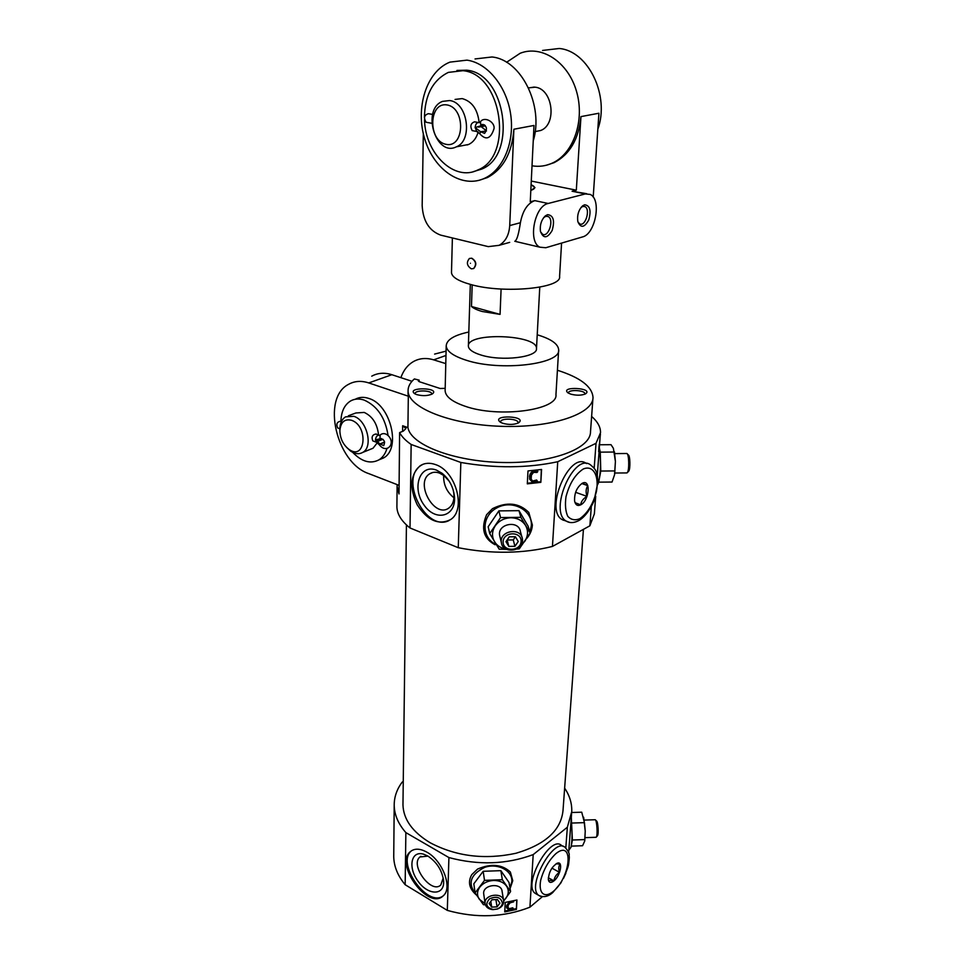 <?xml version="1.0" encoding="UTF-8"?>
<svg xmlns="http://www.w3.org/2000/svg" width="964" height="964" viewBox="0 0 964 964"><rect width="100%" height="100%" fill="white"/><g stroke="black" fill="none" stroke-linecap="round" stroke-linejoin="round"><path stroke-width="1.45" d="M375.984 434.017C372.321 434.68 371.273 436.969 372.827 440.885L376.972 442.428M348.366 415.785L355.873 412.978L364.223 412.423C372.562 416.364 377.334 423.871 378.539 434.945M377.382 442.669L373.02 448.248L370.272 449.357M339.87 430.245L339.858 428.835C340.075 423.124 341.955 419.135 345.51 416.858L353.848 416.315C366.983 420.196 373.502 446.862 362.777 452.393C359.126 454.466 355.101 454.056 350.691 451.152L346.558 447.344M396.915 505.63L396.903 507.028C397.144 514.234 401.518 521.223 410.013 527.971L411.146 444.464L460.84 462.467C495.147 468.42 527.441 468.179 557.734 461.732L596.029 443.307L600.536 432.643C600.572 427.028 597.608 421.63 591.619 416.424M396.903 507.028L397.096 486.338L399.012 493.942L399.614 432.583C401.771 436.68 405.615 440.632 411.146 444.464M397.096 486.338L397.132 484.615L368.802 473.637C336.34 462.949 321.132 397.999 348.631 384.299C354.607 380.973 361.319 380.515 368.766 382.925L408.314 396.204L408.061 392.975M445.175 388.347L440.138 388.492L419.388 381.732L418.28 380.876L419.123 380.117L414.363 378.948C410.086 382.672 407.989 386.648 408.085 390.902C407.88 407.471 450.212 424.642 500.822 426.305C551.42 428.185 593.487 413.954 593.005 397.349C592.173 386.576 580.316 377.539 557.421 370.26M402.603 431.378L402.663 425.739L407.929 427.606L408.314 396.204M407.929 427.606C410.784 444.802 453.658 461.515 502.437 462.491C551.227 463.648 590.836 448.802 590.51 431.739L592.92 398.578M570.881 394.18C576.641 395.614 581.497 395.517 585.461 393.89C594.547 387.877 559.156 385.925 568.073 392.926L570.881 394.18M445.139 390.058L445.127 390.733C445.525 396.59 452.104 401.723 464.865 406.157C498.533 418.243 558.397 410.158 555.951 394.601L558.614 350.438M502.774 423.304C508.751 424.907 513.957 424.787 518.379 422.931C528.742 415.858 489.989 414.412 500.449 422.256L502.774 423.304M416.677 394.601C422.666 396.132 427.859 395.927 432.246 393.987C441.283 387.444 405.302 386.926 414.749 393.746L416.677 394.601M371.743 376.177C377.731 372.875 384.431 372.381 391.854 374.707L411.99 381.298M445.778 363.609L433.667 359.849C426.317 357.644 419.629 358.186 413.628 361.464C407.748 364.838 403.494 370.236 400.867 377.659M434.607 354.089L446.091 351.125M402.663 425.739L405.94 428.522L403.314 431.101L399.614 432.583M571.327 817.231L572.375 840.018L571.025 847.199C572.327 840.608 572.351 831.607 571.11 820.171M565.808 847.946L567.35 827.233L571.748 811.628C572.038 803.446 569.676 795.613 564.639 788.106M565.928 873.095L563.53 878.312M568.639 852.742L568.844 849.85M568.856 849.85L571.592 813.736M502.425 903.015C502.111 905.786 500.304 907.787 497.038 909.016L493.255 909.51C486.23 907.57 484.988 904.015 489.543 898.846C496.532 895.833 500.822 897.219 502.425 903.015M497.05 906.883L491.676 907.088L489.158 903.521L492.026 899.749L497.412 899.533L499.918 903.111L497.05 906.883L495.918 899.593M471.721 874.697L477.566 869.058C491.134 863.358 502.063 864.346 510.354 872.01L512.764 880.71L510.077 888.615M542.274 896.761L529.923 907.184C503.883 917.403 476.349 918.463 447.308 910.39L448.911 857.562C478.566 865.443 506.666 864.455 533.2 854.598L567.35 827.233M529.923 907.184L533.2 854.598M516.403 909.45L504.75 911.896L505.257 902.425L516.945 900.002L516.403 909.45L516.74 900.051M599.319 447.85L600.271 452.14L600.777 471.047L598.704 481.988C600.837 472.047 601.042 460.816 599.283 448.284M597.27 475.336L599.138 451.044M595.704 496.267L594.354 513.933L589.872 525.802L591.293 506.775M594.173 468.155L596.029 443.307M598.981 448.802L600.415 434.089M599.247 448.802L599.957 439.476M521.09 541.455C520.656 551.697 502.557 551.95 503.1 541.696C503.473 531.393 521.729 531.164 521.09 541.455M514.933 546.311L508.811 546.395L505.967 541.66L509.257 536.827L515.403 536.755L518.234 541.503L514.933 546.311L513.258 539.912L507.185 539.997L508.811 546.395M495.014 544.732C483.554 538.514 480.747 528.513 486.603 514.716L492.471 508.667C506.907 501.533 519.018 502.786 528.802 512.426L532.381 525.019C532.044 530.092 530.104 534.646 526.561 538.659M589.872 525.802L552.444 546.431C522.958 553.722 491.568 554.143 458.262 547.709L460.84 462.467M552.444 546.431L557.734 461.732M540.84 482.349L527.308 483.844L527.995 470.938L541.575 469.468L540.84 482.349L541.334 469.504M393.758 854.767L393.734 856.671C393.927 866.431 397.734 875.782 405.157 884.723L405.868 832.607L448.911 857.562M403.253 781.418L402.157 782.153C396.782 789.371 394.131 797.132 394.204 805.434C394.397 814.869 398.289 823.931 405.868 832.607M447.308 910.39L405.157 884.723M402.988 803.265L402.964 804.928C403.458 819.436 412.52 832.04 430.149 842.741C456.153 856.442 484.747 859.948 515.909 853.285C545.299 844.597 561 830.341 563.012 810.519L583.425 529.357M458.262 547.709L410.013 527.971M468.817 332.014C454.189 335.147 446.645 339.75 446.212 345.847C446.633 351.294 453.333 356.09 466.287 360.247C500.497 371.586 561.229 364.235 558.662 349.775C558.144 343.895 550.998 338.906 537.225 334.785M480.783 354.957C501.509 361.705 537.948 357.319 536.49 348.522C537.731 334.436 466.769 331.953 468.371 346.136C468.637 349.498 472.782 352.438 480.783 354.957M540.635 481.747L527.344 483.241M516.258 908.582L512.631 909.486M509.028 910.257L504.799 911.016M506.654 907.835L507.148 904.907C508.715 902.256 510.896 901.232 513.704 901.822L510.052 902.87L508.233 905.112L508.016 907.678L509.281 909.329L513.487 908.932L509.486 910.329L506.654 907.835L506.715 906.534M507.148 904.907L506.618 905.895M507.992 907.437L509.173 908.691L512.764 907.787L513.487 908.932M529.61 479.144L530.164 474.734C532.008 471.312 534.55 470.239 537.792 471.529L536.996 472.481L533.55 472.36L531.417 475.168L531.164 478.975L532.574 481.096L536.743 480.458L537.454 481.253L532.803 482.506L529.622 479.144L529.646 476.903M537.792 471.529L537.647 471.083C534.418 469.793 531.875 470.866 530.031 474.3L529.501 476.469M532.574 481.096L536.599 480.012L537.454 481.253M512.764 907.787L512.872 908.437M509.173 908.691L509.281 909.329M513.595 901.171L513.704 901.822M599.078 447.561L598.632 451.55M599.247 444.392L599.198 445.958M598.728 450.417L599.078 445.898M565.603 520.885L562.06 519.56C544.19 509.703 569.652 450.803 586.257 463.407L586.763 463.576M435.415 464.552C456.105 470.938 466.564 510.125 450.381 519.704C438.512 525.428 427.474 520.476 417.243 504.859C409.254 487.772 410.242 474.722 420.22 465.708C424.63 462.925 429.691 462.539 435.415 464.552M536.647 894.17L535.08 893.279C522.5 884.566 550.444 834.475 561.53 845.464L563.494 846.525M426.98 852.224C442.681 860.647 452.887 888.061 443.271 895.773C428.594 910.932 394.192 864.334 410.375 851.622C414.544 848.212 420.075 848.404 426.98 852.224M448.911 520.62C425.642 532.236 398.831 478.252 421.376 465.214L423.015 464.287M436.427 470.095L442.03 473.252C448.778 478.747 452.875 486.061 454.297 495.171C457.261 516.294 435.921 522.621 423.991 504.979C411.495 487.989 419.786 463.588 436.427 470.095M453.152 489.833L453.815 493.194C454.502 500.039 452.839 504.991 448.814 508.04C434.595 518.849 414.508 482.807 429.691 473.818C432.535 472.011 435.788 471.758 439.464 473.071L443.97 475.601L449.152 481.132M453.936 497.761C446.778 492.014 443.356 484.543 443.645 475.36M564.229 520.367L563.084 520.138L564.229 520.367M443.091 895.942C427.281 907.955 395.843 862.961 411.375 850.899L411.628 850.682M427.883 856.068C436.849 862.141 442.09 870.371 443.585 880.771C444.862 895.616 428.498 895.797 418.243 881.542C407.639 867.636 410.953 850.14 423.75 854.237L427.883 856.068M443.199 877.987L440.801 884.964C431.523 894.556 409.664 865.106 419.93 856.984L427.944 856.116M489.724 533.574L488.17 526.766L498.882 510.884L518.994 510.667L528.176 526.284L530.14 533.068L520.861 517.331L500.557 517.56L489.724 533.574L499.159 549.155L506.63 549.36M516.716 549.058L519.247 548.89L530.14 533.068M500.557 517.56L498.882 510.884M520.861 517.331L518.994 510.667M506.172 549.143C501.003 548.251 497.123 545.781 494.532 541.72C491.64 536.514 491.869 531.236 495.207 525.898C498.942 520.765 504.148 518.054 510.8 517.764C517.439 517.897 522.368 520.488 525.609 525.537C528.417 530.79 528.139 536.044 524.778 541.322L520.958 545.323M522.512 540.708C522.476 551.926 502.449 553.734 501.364 542.587C499.099 530.742 520.934 526.862 522.404 538.84L522.512 540.708M499.979 536.888L499.617 535.369C497.352 523.609 518.969 519.777 520.427 531.67L521.958 537.201M515.415 536.767L513.258 539.912M614.586 474.662L612.044 482.036L598.656 482.157M614.562 474.758L615.406 461.479L613.405 448.344L611.031 444.693L599.548 444.766M614.466 452.044L600.271 452.14M614.984 470.926L600.777 471.047M614.622 474.421L615.406 461.479L614.442 451.851M628.504 471.384L628.745 471.131C630.516 469.058 630.155 455.261 628.323 454.984L627.371 454.02M626.6 472.926L627.359 472.577C629.444 470.143 629.022 453.815 626.865 453.502L614.755 453.61M475.071 892.929L473.83 883.795L483.169 871.299L500.858 870.661L509.028 882.494L510.583 891.592L502.34 879.71L484.506 880.361L475.071 892.929L483.434 904.702L485.374 904.786M484.506 880.361L483.169 871.299M502.34 879.71L500.858 870.661M503.678 901.063L503.702 901.979C503.316 905.244 501.196 907.606 497.328 909.052L492.869 909.642C488.326 909.124 485.736 907.064 485.085 903.485C483.759 894.267 503.136 891.748 503.678 901.063L510.583 891.592M485.109 903.63L479.325 899.267C476.758 895.327 476.939 891.278 479.843 887.097C483.097 883.06 487.651 880.843 493.496 880.469C499.316 880.421 503.666 882.289 506.546 886.097C509.052 890.061 508.835 894.122 505.895 898.255L503.606 900.629M483.771 894.375L483.699 893.833C482.374 884.663 501.581 882.181 502.111 891.435L503.582 900.472M490.809 901.34L491.676 907.088M584.726 841.054L582.569 845.729L571.303 846.127M584.714 841.114L585.232 831.089L584.437 822.641L581.738 812.194L571.7 812.507M584.437 822.641L571.965 823.051M584.859 839.584L572.375 840.018M584.787 840.62L585.232 831.089L583.63 817.207M597.403 835.836L597.499 835.716C598.825 834.221 597.981 821.28 596.559 821.039L595.511 820.015M595.897 837.294L596.318 837.077C597.873 835.33 596.897 820.015 595.222 819.737L584.232 820.087M355.21 399.277C359.247 397.048 363.765 396.758 368.766 398.421C390.649 404.567 401.386 448.694 383.552 457.936L379.069 459.804M397.132 484.615L399.096 485.386M419.099 381.624L419.123 380.117M584.811 394.192L584.883 393.818C585.317 390.155 568.121 389.215 568.459 392.914L568.495 393.192M431.643 394.312L431.715 393.89C431.993 390.131 414.616 389.878 415.11 393.661L415.171 393.975M517.861 423.184L518.005 422.606C518.379 418.472 500.196 417.798 500.629 421.955L500.726 422.425M351.547 420.28C368.863 426.112 365.416 461.407 348.932 449.344C343.148 444.802 340.135 438.584 339.87 430.691C340.678 422.099 344.57 418.641 351.547 420.28M340.919 421.268C341.232 411.616 344.425 404.868 350.51 401.012C354.571 398.71 359.126 398.409 364.199 400.096C377.322 406.025 385.263 417.749 388.034 435.294M386.998 448.417C385.431 453.622 382.792 457.418 379.069 459.792C370.525 464.274 361.717 461.768 352.619 452.297M377.888 440.09L377.888 441.319L382.973 439.271M379.792 435.367L379.623 435.33C377.382 434.885 375.984 436.391 375.43 439.825L377.888 441.319M341.461 421.461L340.774 421.208C337.002 421.798 335.966 424.052 337.653 427.944L338.243 428.161M384.624 442.018L379.25 444.753L379.937 443.922L375.43 439.825L380.262 438.813C384.25 439.331 385.395 441.608 383.696 445.645L379.937 443.922L384.624 442.03M380.165 435.029L379.949 439.054L381.214 438.548M375.43 439.825L376.454 442.223L379.25 444.753C384.829 451.911 390.769 447.633 391.179 443.115C391.974 437.56 385.058 430.559 380.129 435.065L379.949 439.054M500.063 314.385L482.325 311.517C477.216 310.071 473.601 308.408 471.48 306.492L500.063 314.385L501.099 289.031M471.48 306.492L472.179 284.874M530.815 190.39C534.936 189.004 535.671 187.438 532.996 185.691L531.092 184.763M509.679 242.362L499.135 245.326L488.278 246.627L440.681 235.12C429.197 230.854 423.027 221.021 422.172 205.597L423.317 133.659M473.541 268.57L471.3 268.823C466.865 265.787 466.239 262.341 469.42 258.473L471.637 258.232C476.071 261.244 476.71 264.69 473.541 268.57L473.71 268.522C477.011 264.606 476.349 261.172 471.745 258.195M451.501 272.149L451.489 272.655C451.923 277.126 458.394 281.09 470.914 284.549C503.871 293.984 562.181 288.284 559.59 276.427L561.566 243.097M581.063 207.429L582.883 206.417L584.919 206.609C590.824 209.176 585.269 227.227 579.629 223.829L577.882 221.828M478.963 180.34L487.423 177.557C503.22 169.11 512.041 153.011 513.884 129.236L533.996 125.453L530.26 201.777L534.803 200.633C527.513 203.356 522.705 210.718 520.391 222.72C518.849 233.071 517.222 239.072 515.499 240.723M513.884 129.236L509.727 225.564C509.064 235.023 505.534 241.603 499.135 245.326M545.793 247.736L582.485 236.939C595.427 234.168 601.861 199.271 590.173 194.415L585.317 193.933L548.203 203.476C534.405 205.898 527.682 242.024 539.912 247.194L545.793 247.736M585.317 193.933L572.086 191.246L586.715 193.716M466.962 60.142C487.543 62.937 506.678 86.435 510.667 114.318C514.776 142.19 503.341 169.435 485.025 178.099C462.31 189.149 434.198 170.375 424.811 139.226C415.05 108.257 426.317 71.372 449.959 62.118L466.962 60.142M475.047 58.949L491.977 56.984C521.283 59.66 544.082 105.992 533.237 140.913M542.563 50.441L559.228 48.489C588.438 50.911 609.995 96.014 597.825 129.26M532.02 165.796C539.081 166.989 545.901 166.061 552.505 163.024C573.472 153.517 585.112 120.536 576.508 91.351C568.182 62.058 541.696 44.657 520.15 53.273L506.57 62.286M546.13 165.302L554.107 162.663C569.796 154.505 578.737 139.153 580.955 116.608L576.315 190.185L531.272 181.075M580.955 116.608L598.921 113.234L593.197 197.09M572.086 191.246L576.315 190.185M530.803 190.547L534.972 187.631L531.092 184.606M547.588 214.659C553.42 215.321 554.939 220.611 552.131 230.529C547.263 238.554 543.371 238.831 540.442 231.36C539.744 224.949 541.394 219.78 545.383 215.84L547.588 214.659M584.606 204.802C589.956 205.416 591.342 210.465 588.763 219.949C584.341 227.793 580.689 228.323 577.822 221.563C577.002 215.068 578.617 209.815 582.654 205.814L584.606 204.802M467.6 144.877L466.419 144.877L467.6 144.877M535.153 131.574L540.671 130.501C557.252 124.489 552.878 88.772 535.153 87.182L528.501 87.881M543.696 217.587L545.865 216.31L548.154 216.538C554.433 219.37 548.528 237.891 542.527 234.216L540.515 231.734M455.056 99.425L462.178 98.593C471.974 101.316 477.638 109.33 479.156 122.633C476.939 122.247 475.589 123.898 475.095 127.561L480.578 131.743L486.471 130.984M478.18 132.032C476.397 138.117 473.24 142.25 468.697 144.443L462.768 145.588M449.67 100.545C467.817 102.377 473.143 140.587 456.358 146.829C435.885 157.385 421.148 109.462 442.524 101.377L449.67 100.545M478.216 122.476L474.565 121.826C470.697 123.211 469.902 126.139 472.155 130.61L476.602 131.429M447.043 104.931C465.865 108.004 464.672 148.275 446.139 144.347C427.835 141.118 428.474 101.75 447.043 104.931M424.425 117.704C424.823 95.207 432.8 80.096 448.368 72.384L462.949 70.685C502.316 73.987 513.848 156.361 477.903 169.929C454.574 182.051 425.232 153.866 424.485 119.789M456.96 70.432L466.684 70.191C506.016 73.457 517.463 155.59 481.53 169.146L473.565 171.58M475.204 127.585L476.722 131.49L477.529 131.658M432.619 114.427L428.402 113.68C424.244 114.957 423.473 117.813 426.088 122.259L427.016 122.428M475.095 127.561L484.314 124.79L480.795 125.416L481.831 124.621C486.832 125.694 487.76 128.622 484.591 133.394L480.578 131.707M480.506 121.609L480.783 125.416L480.482 121.645C484.784 115.957 495.279 122.356 494.002 128.742C490.652 139.009 485.856 140.624 479.614 133.574L480.578 131.743L479.795 133.851M481.434 126.609L485.229 125.513M481.181 126.658L486.218 130.67M582.244 483.289L587.799 485.651C585.871 488.64 585.606 492.206 587.016 496.376C583.256 498.569 581.147 501.388 580.677 504.859C589.438 500.75 591.137 478.361 582.244 483.289C576.809 487.326 574.267 493.231 574.604 501.027C575.496 505.003 577.52 506.281 580.677 504.859L575.038 502.654M575.616 492.315L587.016 496.376M581.786 483.542L587.799 485.651M556.095 863.768L560.156 864.178C558.53 866.118 558.325 868.841 559.566 872.36C556.276 874.372 554.408 877.216 553.951 880.891C560.421 875.866 563.337 860.997 557.397 863.166C551.866 866.552 548.841 872.022 548.335 879.578C548.974 882.807 550.842 883.241 553.951 880.903C550.83 880.216 549.143 880.361 548.853 881.301M548.311 877.746L553.951 880.891M551.938 868.142L559.566 872.36M470.444 263.256C470.408 264.51 470.408 264.51 470.444 263.256M391.854 374.707L368.766 382.925M445.983 355.463L433.667 359.849M598.56 482.446L597.897 484.169M506.546 906.582L506.654 907.22M496.339 544.66C481.169 537.9 481.229 516.102 496.797 507.932C512.065 499.256 532.598 509.968 531.345 525.705L529.875 532.176M475.722 893.929C467.432 883.482 470.384 874.637 484.579 867.395C497.749 862.732 512.691 870.637 511.836 881.65L509.956 887.904M520.391 222.72L509.727 225.564M548.203 203.476L534.803 200.633M562.06 519.56L566.205 521.102C569.712 523.247 573.905 523.078 578.786 520.608C584.413 517.307 589.474 510.812 593.969 501.135L597.957 482.072L597.379 475.818C595.897 472.095 597.656 470.878 590.438 464.817C573.893 452.224 548.396 511.257 566.205 521.102L569.748 522.428M579.689 518.789C587.498 513.318 593.065 504.244 596.415 491.592C599.367 475.734 593.161 464.672 583.22 469.034C575.207 474.36 569.459 483.591 566.001 496.725C564.904 504.726 565.482 511.233 567.748 516.258C570.893 519.789 574.869 520.632 579.689 518.789M535.08 893.279L538.659 895.327C543.383 897.689 548.094 896.749 552.782 892.519L560.867 882.928C565.687 873.492 568.278 867.226 568.627 864.142C569.76 855.562 569.134 856.972 569.146 855.225C569.688 853.815 568.35 851.2 565.121 847.404C554.071 836.427 526.127 886.627 538.659 895.327L540.25 896.231M553.191 891.531C570.989 876.71 573.978 838.885 555.891 853.634C548.745 860.442 543.684 869.299 540.708 880.192C538.249 893.291 544.407 898.605 553.191 891.531M375.984 434.005L379.045 435.126M362.777 452.393L373.02 448.248M408.049 394.059L408.085 390.902M393.734 856.671L394.204 805.434M402.964 804.928L406.422 524.922M445.127 390.733L446.212 345.847M420.22 465.708L421.376 465.214M443.97 475.601L442.03 473.252M453.815 493.194L454.297 495.171M429.691 473.818L432.559 472.553M410.375 851.622L411.375 850.899M427.233 855.875L423.75 854.237M443.368 878.891L443.585 880.771M419.93 856.984L420.882 856.285M501.364 542.587L499.617 535.369M628.745 471.131L627.359 472.577M626.998 472.926L614.851 473.023M476.433 895.038C469.203 888.772 467.636 881.988 471.733 874.697M485.085 903.485L483.699 893.833M571.025 847.199L568.82 850.284M597.499 835.716L596.318 837.077M596.101 837.282L585.124 837.656M348.932 449.344L350.691 451.152M339.87 430.691L339.858 428.835M379.069 459.792L383.552 457.936M337.653 427.944L339.858 428.751M381.684 438.596L379.274 439.572M536.466 348.92L539.768 287.164M468.371 346.136L470.324 284.392M451.489 272.655L452.381 237.951M584.919 206.609L583.509 206.308M539.912 247.194L514.776 241.277M487.423 177.557L485.025 178.099M554.107 162.663L552.505 163.024M581.28 207.248L582.654 205.814M544.058 217.274L545.383 215.84M548.154 216.538L546.588 216.201M528.537 87.953L534.201 87.073M456.358 146.829L468.697 144.443M477.903 169.929L481.53 169.146M426.088 122.259L431.764 123.284M480.096 122.115L479.144 122.633M484.181 126.115L478.493 127.14M481.831 124.621L483.072 124.404M476.722 131.49L479.59 133.586M556.264 863.672L557.397 863.166"/></g></svg>

